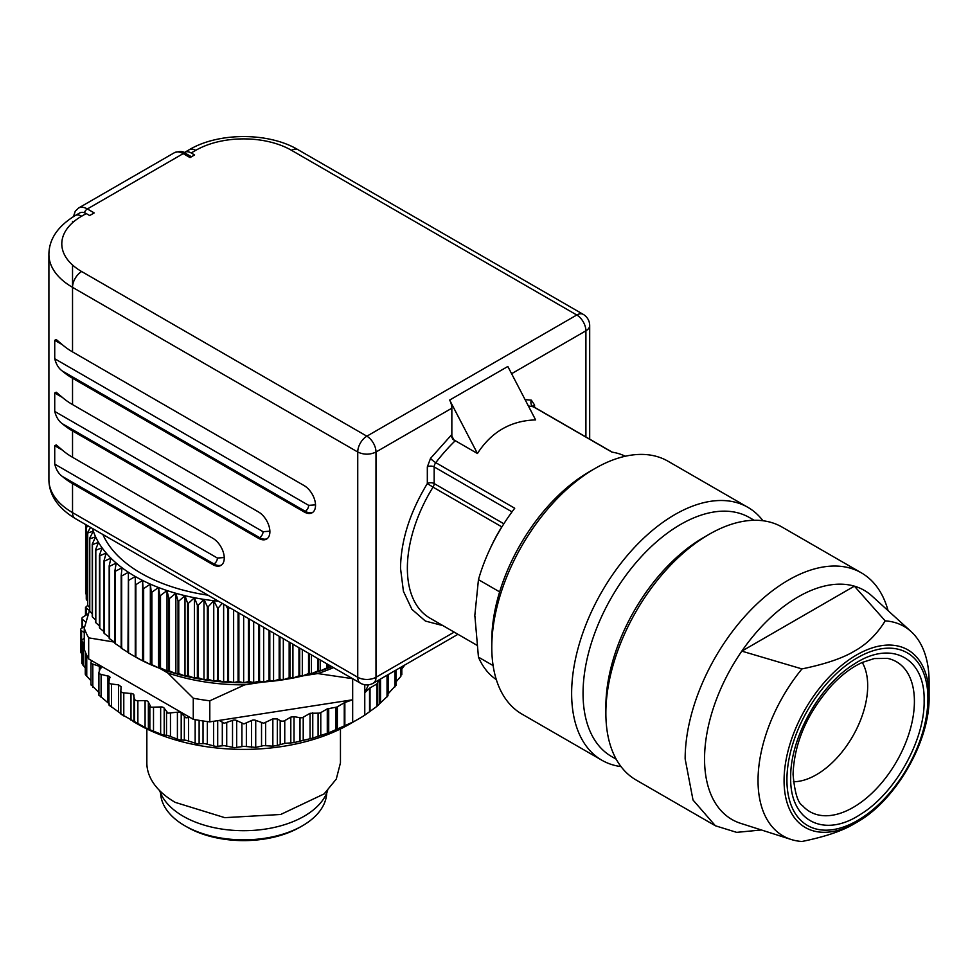 <?xml version="1.0" encoding="UTF-8"?>
<svg xmlns="http://www.w3.org/2000/svg" width="978" height="978" viewBox="0 0 978 978"><rect width="100%" height="100%" fill="white"/><g stroke="black" fill="none" stroke-linecap="round" stroke-linejoin="round"><path stroke-width="1.47" d="M160.588 793.06A83.093 47.971 0 0 0 184.903 825.799L187.177 827.107A79.866 46.113 0 0 0 300.124 827.107A79.866 46.113 0 0 0 300.148 827.095L302.41 825.799A83.093 47.971 0 0 0 326.713 793.06M184.903 825.799A83.093 47.971 0 0 0 302.41 825.799L300.124 827.107M159.671 668.304L167.703 672.937A150.05 86.626 0 0 0 244.72 684.857L262.593 682.082M303.302 675.786L317.752 673.561A150.05 86.626 0 0 0 333.474 667.619M89.585 610.101L84.255 628.304L84.255 649.392L85.355 652.167A162.947 94.084 0 0 0 88.68 658.928L193.265 719.307L193.265 698.231L167.703 672.937M88.68 658.928L88.68 637.852A162.947 94.084 180 0 1 84.255 628.304M88.68 637.852L114.243 642.069M193.265 719.307A162.947 94.084 180 0 0 204.977 721.238A162.947 94.084 0 0 0 209.805 721.874L209.805 700.798A162.947 94.084 180 0 1 193.265 698.231M209.805 700.798L244.72 684.857M209.805 721.874L219.17 720.419L224.219 723.243L232.519 720.407A3.227 1.858 180 0 1 234.634 720.04A3.227 1.858 180 0 1 236.664 720.554L243.938 723.916L251.578 720.529A3.227 1.858 180 0 1 253.595 720.016A3.227 1.858 180 0 1 255.723 720.37L263.657 723.207L272.85 718.891L277.312 718.94L277.312 745.419L284.757 743.378L294.023 742.62L312.764 738.072L328.718 732.828L352.667 722.167A162.947 94.084 0 0 0 358.877 718.757A162.947 94.084 0 0 0 364.77 715.175L376.909 706.373L387.985 695.749L387.985 674.71L387.96 695.688M352.667 678.708L352.667 699.771L219.17 720.419M317.752 673.561L352.667 678.695M368.474 684.796L364.77 692.779L364.77 684.734M401.811 668.94L404.525 665.407M395.98 681.923L400.87 676.336L400.87 674.6M387.985 693.964L395.833 685.321M395.98 685.48L395.98 670.089M255.723 720.37L255.723 747.412L263.657 745.603L272.85 746.165L277.312 745.419M255.723 747.412L243.938 746.324L234.634 747.705L224.219 745.652L215.796 746.422L204.793 743.598L197.36 743.818L185.93 740.224L179.622 739.955L167.923 735.542L162.813 734.869L147.189 728.659L120.844 714.013L120.844 691.043M137.556 724.026L137.556 724.026A150.05 86.626 0 0 0 137.556 724.026L132.996 721.397L137.556 724.026A150.05 86.626 0 0 0 349.757 724.026L358.877 718.757M121.785 714.698L120.844 714.013L120.844 690.981A3.227 1.858 180 0 1 120.844 690.908L121.101 686.678M121.101 713.781L108.949 704.991L108.913 682.179A3.227 1.858 180 0 1 108.949 681.886L109.646 676.519L101.101 674.368A3.227 1.858 180 0 1 99.377 673.573A3.227 1.858 180 0 1 98.912 672.607A3.227 1.858 180 0 1 99.035 672.094L100.856 666.813L92.812 664.086A3.227 1.858 180 0 1 91.272 663.17A3.227 1.858 180 0 1 90.991 662.412A3.227 1.858 180 0 1 91.247 661.678L91.895 660.786M109.597 705.725L108.949 704.991M109.646 704.184L99.035 695.199M99.316 692.937L91.247 684.783M90.991 680.737L85.404 674.673L85.685 673.903M85.269 667.986L81.871 663.463L82.458 662.717L81.871 663.463M81.822 654.294L80.709 652.081L81.59 651.385L80.709 652.081M87.702 605.382L85.489 607.424L89.316 610.406A3.227 1.858 180 0 1 89.463 610.492M88.533 613.548L82.788 617.155A3.227 1.858 180 0 0 81.944 618.292A3.227 1.858 180 0 0 81.932 618.414A3.227 1.858 180 0 0 82.568 619.526L82.568 627.693M85.978 622.204L82.568 619.526M84.255 632.485L81.577 630.847A3.227 1.858 180 0 1 80.709 629.673A3.227 1.858 180 0 1 80.697 629.575A3.227 1.858 180 0 1 81.59 628.279L84.805 626.348M84.255 642.766L82.983 642.167A3.227 1.858 180 0 1 81.871 641.055A3.227 1.858 180 0 1 81.822 640.724A3.227 1.858 180 0 1 82.458 639.612L84.255 638.231M137.874 723.854L137.874 700.749L145.086 700.603A3.227 1.858 180 0 1 147.189 700.994A3.227 1.858 180 0 1 148.363 702.082L151.015 707.241L160.649 706.96A3.227 1.858 180 0 1 162.813 707.204A3.227 1.858 180 0 1 164.194 708.206L167.923 713.145L177.409 712.192A3.227 1.858 180 0 1 179.622 712.29A3.227 1.858 180 0 1 181.199 713.17L185.93 717.815L190.062 717.461M101.015 668.084L100.856 666.813M110.074 677.766L109.646 676.519M121.101 686.752L118.546 684.857L111.48 684.001A3.227 1.858 180 0 1 109.597 683.329A3.227 1.858 180 0 1 108.913 682.179M137.874 700.749A3.227 1.858 180 0 1 135.477 700.199A3.227 1.858 180 0 1 134.548 699.038L132.996 693.732L123.79 692.84A3.227 1.858 180 0 1 121.785 692.29A3.227 1.858 180 0 1 120.844 690.981M352.667 722.167L352.667 699.771L344.855 702.522A3.227 1.858 180 0 0 344.256 702.791L337.349 706.776A3.227 1.858 180 0 1 335.919 707.265L327.288 708.867L320.784 712.62A3.227 1.858 180 0 1 318.082 713.158L310.063 713.292L303.217 717.241A3.227 1.858 180 0 1 300.001 717.705L294.023 716.654L290.808 717.118L284.757 720.615A3.227 1.858 180 0 1 280.197 720.615L277.312 718.94M364.77 715.175L364.77 692.779L369.537 688.267A3.227 1.858 180 0 1 370.014 687.925L376.909 683.94L379.354 679.686M331.811 666.666A153.277 88.485 180 0 1 328.804 667.852A153.277 88.485 180 0 1 320.283 670.908A153.277 88.485 180 0 1 311.444 673.634A153.277 88.485 180 0 1 302.312 676.03A153.277 88.485 180 0 1 292.923 678.072A153.277 88.485 180 0 1 283.327 679.747A153.277 88.485 180 0 1 273.559 681.067A153.277 88.485 180 0 1 263.657 682.008A153.277 88.485 180 0 1 253.681 682.571A153.277 88.485 180 0 1 243.656 682.766A153.277 88.485 180 0 1 233.632 682.571A153.277 88.485 180 0 1 223.644 682.008A153.277 88.485 180 0 1 213.754 681.067A153.277 88.485 180 0 1 203.986 679.747A153.277 88.485 180 0 1 194.39 678.072A153.277 88.485 180 0 1 185.001 676.03A153.277 88.485 180 0 1 175.857 673.634A153.277 88.485 180 0 1 167.018 670.908A153.277 88.485 180 0 1 158.497 667.852A153.277 88.485 180 0 1 150.343 664.478A153.277 88.485 180 0 1 142.592 660.81A153.277 88.485 180 0 1 135.27 656.849L128.534 652.901L128.534 580.443L135.27 576.494L135.27 584.331A158.106 91.284 0 0 0 135.869 584.661L142.592 580.443L142.592 660.81L135.869 657.106L135.869 584.661M331.579 666.531L327.496 667.717L327.496 664.172M320.283 660.003L320.283 670.908L326.799 667.962A158.106 91.284 0 0 0 327.496 667.717M320.283 670.908L318.547 670.725L318.547 659.001M311.444 654.905L311.444 673.634L317.826 670.945A158.106 91.284 0 0 0 318.547 670.725M311.444 673.634L309.28 673.377L309.28 653.646M302.312 649.624L302.312 676.03L308.535 673.573A158.106 91.284 0 0 0 309.28 673.377M302.312 676.03L299.72 675.676L299.72 648.133M292.923 644.209L292.923 678.072L298.962 675.835A158.106 91.284 0 0 0 299.72 675.676M292.923 678.072L289.94 677.607L289.94 642.485M283.327 638.671L283.327 679.747L289.158 677.742A158.106 91.284 0 0 0 289.94 677.607M283.327 679.747L279.952 679.172L279.952 636.715M273.559 633.023L273.559 681.067L279.158 679.282A158.106 91.284 0 0 0 279.952 679.172M273.559 681.067L269.806 680.346L269.806 630.859M263.657 627.314L263.657 682.008L269.011 680.431A158.106 91.284 0 0 0 269.806 680.346M263.657 682.008L259.549 681.14L259.549 624.942M253.681 621.556L253.681 682.571L258.742 681.189A158.106 91.284 0 0 0 259.549 681.14M253.681 682.571L249.231 681.556L249.231 618.988M243.656 615.761L243.656 682.766L248.424 681.568A158.106 91.284 0 0 0 249.231 681.556M243.656 682.766L238.889 681.568L238.889 613.01M233.632 609.979L233.632 682.571L238.07 681.556A158.106 91.284 0 0 0 238.889 681.568M233.632 682.571L228.559 681.189L228.559 608.744L229.463 607.57M223.644 604.208L223.644 682.008L227.752 681.14A158.106 91.284 0 0 0 228.559 681.189M223.644 682.008L218.302 680.431L218.302 607.974L222.189 603.365M213.754 681.067L208.143 679.282L208.143 606.825L213.754 600.712L213.754 681.067L217.495 680.346A158.106 91.284 0 0 0 218.302 680.431M203.986 679.747L198.143 677.742L198.143 605.296L203.986 599.392L203.986 679.747L207.36 679.172A158.106 91.284 0 0 0 208.143 679.282M194.39 678.072L188.338 675.835L188.338 603.389L194.39 597.717L194.39 678.072L197.373 677.607A158.106 91.284 0 0 0 198.143 677.742M185.001 676.03L178.766 673.573L178.766 601.115L185.001 595.675L185.001 676.03L187.58 675.676A158.106 91.284 0 0 0 188.338 675.835M175.857 673.634L169.475 670.945L169.475 598.487L175.857 593.279L175.857 673.634L178.033 673.377A158.106 91.284 0 0 0 178.766 673.573M167.018 670.908L160.502 667.962L160.502 595.516L167.018 590.553L167.018 670.908L168.766 670.725A158.106 91.284 0 0 0 169.475 670.945M158.497 667.852L151.883 664.661L151.883 592.203L158.497 587.497L158.497 667.852L159.817 667.717A158.106 91.284 0 0 0 160.502 667.962M150.343 664.478L143.656 661.03L143.656 588.585L150.343 584.123L150.343 664.478L151.223 664.392A158.106 91.284 0 0 0 151.883 664.661M142.592 660.81L143.032 660.737A158.106 91.284 0 0 0 143.656 661.03M135.27 584.331L135.27 656.788A158.106 91.284 0 0 0 135.869 657.106M128.411 652.619L121.688 648.414L121.688 575.956L128.411 572.264L127.971 652.558A158.106 91.284 0 0 0 128.534 652.901M122.054 648.145L115.367 643.683L115.367 571.238L122.054 567.79L121.174 575.602L121.174 648.047A158.106 91.284 0 0 0 121.688 648.414M114.891 642.509L109.597 638.732L109.597 566.274L116.211 563.083L114.891 570.846L114.891 643.304A158.106 91.284 0 0 0 115.367 643.683M109.169 637.204L104.401 633.561L104.401 561.103L110.917 558.169L109.169 565.871L109.169 638.328A158.106 91.284 0 0 0 109.597 638.732M104.023 631.666L99.805 628.206L99.805 555.761L106.186 553.059L104.023 560.7L104.023 633.145A158.106 91.284 0 0 0 104.401 633.561M99.463 625.896L95.82 622.693L95.82 550.247L102.054 547.778L99.463 555.333L99.463 627.778A158.106 91.284 0 0 0 99.805 628.206M95.538 619.942L92.47 617.045L92.47 544.587L98.521 542.362L95.538 549.807L95.538 622.265A158.106 91.284 0 0 0 95.82 622.693M92.238 613.793L89.768 611.274L89.768 538.829L95.599 536.824L92.238 544.147L92.238 616.592A158.106 91.284 0 0 0 92.47 617.045M89.585 607.46L87.714 605.419L87.714 532.973L93.326 531.176L89.585 538.377L89.585 610.822A158.106 91.284 0 0 0 89.768 611.274M90.575 527.386L87.592 532.509L87.592 604.966A158.106 91.284 0 0 0 87.714 605.419M87.592 600.981L86.345 599.502L86.345 527.056L88.741 526.323M87.054 525.357L86.26 526.58L86.26 599.037A158.106 91.284 0 0 0 86.345 599.502M86.26 594.355L85.636 593.548L85.636 524.538L85.612 593.071A158.106 91.284 0 0 0 85.636 593.548M328.804 664.93L328.804 667.852M326.799 667.962L326.799 663.769M317.826 670.945L317.826 658.585M308.535 673.573L308.535 653.218M298.962 675.835L298.962 647.705M289.158 677.742L289.158 642.033M279.158 679.282L279.158 636.262M269.011 680.431L269.011 630.407M258.742 681.189L258.742 624.477M248.424 681.568L248.424 618.512M238.07 681.556L238.07 612.546M227.752 681.14L227.752 608.695A158.106 91.284 0 0 0 228.559 608.744M225.906 605.516L227.752 608.695M217.495 680.346L217.495 607.9A158.106 91.284 0 0 0 218.302 607.974M218.436 601.201A153.277 88.485 180 0 1 213.754 600.712L217.495 607.9M207.36 679.172L207.36 606.715A158.106 91.284 0 0 0 208.143 606.825M213.754 600.712A153.277 88.485 180 0 1 203.986 599.392L207.36 606.715M197.373 677.607L197.373 605.162A158.106 91.284 0 0 0 198.143 605.296M203.986 599.392A153.277 88.485 180 0 1 194.39 597.717L197.373 605.162M187.58 675.676L187.58 603.218A158.106 91.284 0 0 0 188.338 603.389M194.39 597.717A153.277 88.485 180 0 1 185.001 595.675L187.58 603.218M178.033 673.377L178.033 600.92A158.106 91.284 0 0 0 178.766 601.115M185.001 595.675A153.277 88.485 180 0 1 175.857 593.279L178.033 600.92M168.766 670.725L168.766 598.267A158.106 91.284 0 0 0 169.475 598.487M175.857 593.279A153.277 88.485 180 0 1 167.018 590.553L168.766 598.267M159.817 667.717L159.817 595.26A158.106 91.284 0 0 0 160.502 595.516M167.018 590.553A153.277 88.485 180 0 1 158.497 587.497L159.817 595.26M151.223 664.392L151.223 591.934A158.106 91.284 0 0 0 151.883 592.203M158.497 587.497A153.277 88.485 180 0 1 150.343 584.123L151.223 591.934M143.032 660.737L143.032 588.291A158.106 91.284 0 0 0 143.656 588.585M150.343 584.123A153.277 88.485 180 0 1 142.592 580.443L143.032 588.291M85.612 587.57L85.612 524.526M142.592 580.443A153.277 88.485 180 0 1 135.27 576.494A153.277 88.485 180 0 1 128.411 572.264A153.277 88.485 180 0 1 122.054 567.79A153.277 88.485 180 0 1 116.211 563.083A153.277 88.485 180 0 1 110.917 558.169A153.277 88.485 180 0 1 106.186 553.059A153.277 88.485 180 0 1 102.054 547.778A153.277 88.485 180 0 1 98.521 542.362A153.277 88.485 180 0 1 95.599 536.824A153.277 88.485 180 0 1 93.326 531.176A153.277 88.485 180 0 1 92.47 528.475M146.847 728.965L146.847 762.84A96.798 55.893 0 0 0 175.196 802.363L224.769 817.657L280.698 814.478L324.146 793.891L336.285 779.063L340.454 762.84L340.454 728.965M102.886 534.501A145.209 83.827 0 0 0 208.008 595.186M159.671 790.64A85.514 49.365 0 0 0 183.192 816.239A85.514 49.365 0 0 0 268.754 828.525A85.514 49.365 0 0 0 327.63 790.64M454.183 632.118L375.992 677.265A12.91 7.457 0 0 1 357.74 677.265L72.531 512.606A12.91 7.457 -60 0 0 75.196 518.511L360.405 683.17A12.91 7.457 -60 0 1 357.74 677.265L357.74 452.007L72.531 287.336L72.531 351.884L304.121 485.589A16.137 9.315 -120 0 1 315.527 505.357A16.137 9.315 -120 0 1 312.178 512.741A16.137 9.315 -120 0 1 304.121 511.934L72.531 378.229A80.673 46.577 180 0 1 62.323 371.017C58.741 368.535 56.211 364.439 54.731 358.743L54.731 340.295L56.247 339.537L62.323 344.672L54.731 340.295M72.531 378.229L72.531 404.574L258.485 511.946A16.137 9.315 -120 0 1 269.891 531.702A16.137 9.315 -120 0 1 266.554 539.086A16.137 9.315 -120 0 1 258.485 538.291L72.531 430.931A80.673 46.577 180 0 1 62.323 423.719C58.741 421.225 56.211 417.129 54.731 411.432L54.731 392.985L56.247 392.227L62.323 397.374L54.731 392.985M72.531 430.931L72.531 457.276L212.849 538.291A16.137 9.315 -120 0 1 224.255 558.047A16.137 9.315 -120 0 1 220.918 565.431A16.137 9.315 -120 0 1 212.849 564.636L72.531 483.621A80.673 46.577 180 0 1 62.323 476.408C58.741 473.914 56.211 469.819 54.731 464.122L54.731 445.687L56.247 444.917L62.323 450.063L54.731 445.687M452.606 439.159L477.447 453.499L449.648 400.063A12.91 7.457 -120 0 1 451.848 408.205L451.848 437.741M72.531 351.884A80.673 46.577 180 0 1 62.323 344.672M72.531 457.276A80.673 46.577 180 0 1 62.323 450.063M72.531 404.574A80.673 46.577 180 0 1 62.323 397.374M449.648 400.063L507.839 366.469L535.626 419.904C510.797 420.65 491.408 431.848 477.447 453.499M625.284 456.237A129.072 74.524 120 0 0 611.935 452.129L532.961 406.53A129.072 74.524 120 0 0 528.426 406.066M476.726 645.138L429.917 618.108A108.9 62.873 120 0 1 407.361 568.255A108.9 62.873 120 0 1 433.034 487.154L427.325 483.56L427.325 466.922L430.528 458.376L451.286 435.112L454.709 441.261A129.072 74.524 120 0 0 435.772 462.655L514.734 508.242A129.072 74.524 120 0 0 478.45 579.648L499.636 591.886M86.223 213.571L81.651 216.199A12.91 7.457 60 0 0 75.196 215.563L79.768 212.935A12.91 7.457 60 0 1 86.223 213.571L89.646 215.539L94.206 212.911L87.36 208.962A17.751 10.245 -120 0 0 78.484 208.082L75.257 211.199L73.472 216.59M585.908 436.958L585.908 330.808A12.91 7.457 -120 0 0 576.775 315.002L291.566 150.343A67.763 39.12 0 0 0 195.734 150.343L191.175 152.971L194.598 154.952L190.038 157.58L183.192 153.632L87.36 208.962A4.841 2.8 -60 0 0 84.365 212.715M191.175 152.971A12.91 7.457 -120 0 0 184.72 152.336A12.91 7.457 -120 0 0 184.219 152.678M491.787 647.289L491.787 640.712A137.947 79.646 -60 0 1 589.318 471.763L595.027 468.474A146.015 84.304 120 0 0 491.787 647.289A146.015 84.304 120 0 0 522.02 714.136L601.886 760.236A146.015 84.304 120 0 0 621.03 766.593M478.45 579.648L474.733 616.323M474.929 616.348L478.45 657.13L493.108 665.59M762.974 520.748A146.015 84.304 120 0 0 747.889 507.337L668.035 461.237A146.015 84.304 120 0 0 595.027 468.474M478.45 657.13A129.072 74.524 120 0 0 496.323 679.612M501.983 526.787L501.787 526.849A108.9 62.873 120 0 0 490.198 548.56M747.889 507.337A146.015 84.304 120 0 0 635.382 546.457A146.015 84.304 120 0 0 571.641 693.402A146.015 84.304 120 0 0 601.886 760.236M616.213 759.197L611.617 756.544A137.947 79.646 -60 0 1 583.047 693.402A137.947 79.646 -60 0 1 643.267 554.575A137.947 79.646 -60 0 1 749.564 517.619L754.148 520.272M861.41 572.876L782.119 527.105A146.015 84.304 120 0 0 709.111 534.33L703.402 537.631A137.947 79.646 120 0 0 605.871 706.568L605.871 713.158A146.015 84.304 120 0 0 636.103 780.004L715.395 825.774L693.011 800.016L685.15 758.94A146.015 84.304 120 0 1 748.891 611.996A146.015 84.304 120 0 1 861.41 572.876A146.015 84.304 120 0 1 888.061 610.627M709.111 534.33A146.015 84.304 120 0 0 605.871 713.158M761.41 829.98L736.654 832.364L715.395 825.774M856.581 822.425L854.332 823.733C842.608 830.848 825.151 836.765 801.96 841.483A120.954 69.841 -60 0 1 791.104 839.466L740.713 823.366A132.299 76.382 -60 0 1 704.551 758.94A132.299 76.382 -60 0 1 741.813 651.14A132.299 76.382 -60 0 1 854.381 586.152A132.299 76.382 -60 0 1 871.973 596.005L911.117 631.592A120.954 69.841 -60 0 1 929.1 681.8L929.1 696.825C930.029 741.287 895.555 800.994 856.581 822.425A102.556 59.206 -60 0 1 784.075 780.554A102.556 59.206 -60 0 1 856.581 654.954A102.556 59.206 -60 0 1 929.1 696.825M791.104 839.466A120.954 69.841 -60 0 1 758.036 780.554A120.954 69.841 -60 0 1 801.96 668.915C825.139 664.148 842.596 658.231 854.332 651.165C866.655 644.368 876.936 634.27 885.188 620.871L854.381 586.152L741.813 651.14L801.96 668.915M885.188 620.871A120.954 69.841 -60 0 1 911.117 631.592M793.415 781.74A72.604 41.92 120 0 0 867.694 685.822A72.604 41.92 120 0 0 862.278 662.461M400.87 676.336L400.87 667.265M395.026 686.849L395.026 670.639M388.193 674.588L388.193 693.757M387.031 696.886L387.031 675.248M380.54 679.001L380.54 702.595M379.696 703.39L379.696 679.49M377.74 683.109L377.74 705.651M376.909 706.373L376.909 683.94M370.014 687.925L370.014 711.495M369.537 688.267L369.537 711.837M344.855 702.522L344.855 726.079M344.256 702.791L344.256 726.361M337.349 706.776L337.349 729.209M335.919 729.808L335.919 707.265M328.718 708.39L328.718 732.828M327.288 733.341L327.288 708.867M320.784 712.62L320.784 735.138M318.082 736.031L318.082 713.158M312.764 712.754L312.764 738.072M310.063 738.855L310.063 713.292M303.217 717.241L303.217 739.857M300.001 740.652L300.001 717.705M294.023 716.654L294.023 742.62M290.808 743.268L290.808 717.118M284.757 720.615L284.757 743.378M280.197 744.27L280.197 720.615M272.85 746.165L272.85 718.891M265.637 745.591L265.637 722.718M261.529 745.957L261.529 722.852M251.578 747.559L251.578 720.529M246.358 746.507L246.358 723.402M241.908 746.52L241.908 723.414M236.664 720.554L236.664 747.583M232.519 747.449L232.519 720.407M226.725 746.018L226.725 722.913M222.312 745.713L222.312 722.608M217.703 720.652L217.703 746.434M213.62 746.006L213.62 721.275M207.348 744.148L207.348 721.556M203.033 743.537L203.033 720.957M199.121 720.346L199.121 743.965M195.16 743.256L195.16 719.661M188.509 740.945L188.509 717.84M184.341 740.04L184.341 716.935M181.199 713.17L181.199 740.212M177.409 739.234L177.409 712.192M170.465 736.446L170.465 713.341M166.529 735.248L166.529 712.143M164.194 708.206L164.194 735.236M160.649 734.001L160.649 706.96M153.509 730.713L153.509 707.607M149.854 729.258L149.854 706.153M148.363 702.082L148.363 729.111M145.086 727.632L145.086 700.603M134.548 722.143L134.548 699.038M133.925 694.893L133.925 721.923M130.991 720.224L130.991 693.194M123.79 692.84L123.79 715.945M118.546 711.898L118.546 684.857M111.48 684.001L111.48 707.106M107.935 702.754L107.935 675.712M101.101 674.368L101.101 697.473M99.316 671.531L99.316 665.896M92.812 664.086L92.812 687.192M86.749 655.223L86.749 676.397M82.983 642.167L82.983 665.272M81.577 630.847L81.577 653.952M86.431 608.744L86.431 614.856M457.961 634.306L373.315 683.17A12.91 7.457 -120 0 0 375.992 677.265L375.992 452.007C369.904 454.892 363.816 454.892 357.74 452.007A12.91 7.457 -60 0 1 366.86 436.188L81.651 271.529A12.91 7.457 -60 0 0 72.531 287.336A80.673 46.577 180 0 1 48.9 254.402L48.9 479.672A80.673 46.577 180 0 0 72.531 512.606L72.531 483.621M589.685 439.146L589.685 325.54A12.91 7.457 180 0 1 585.908 330.808L511.592 373.706M525.064 399.599L531.36 400.161L534.563 405.002L534.563 407.459M442.912 625.614L425.406 621.067L411.921 609.343L403.425 591.311L400.515 568.255C400.931 540.553 409.868 512.325 427.325 483.56A4.841 2.8 0 0 1 434.171 483.56L434.171 466.922A4.841 2.8 0 0 0 427.325 466.922M451.848 408.205L375.992 452.007A12.91 7.457 -120 0 0 366.86 436.188L576.775 315.002A12.91 7.457 -60 0 1 583.23 314.366L298.021 149.695A12.91 7.457 -60 0 0 291.566 150.343M72.531 221.468L72.531 222.752M72.531 264.989L72.531 287.336M54.731 358.743L308.681 505.357A4.841 2.8 -60 0 1 305.258 511.286L304.121 511.934M62.323 371.017L305.258 511.286A16.137 9.315 -120 0 0 312.728 512.374M54.731 411.432L263.045 531.702A4.841 2.8 -60 0 1 259.622 537.631L258.485 538.291M62.323 423.719L259.622 537.631A16.137 9.315 -120 0 0 267.104 538.719M54.731 464.122L217.409 558.047A4.841 2.8 -60 0 1 213.986 563.976L212.849 564.636M62.323 476.408L213.986 563.976A16.137 9.315 -120 0 0 221.468 565.064M533.144 406.982L533.059 406.249L533.56 406.738A4.841 2.8 120 0 0 532.961 406.53A4.841 3.851 98.5 0 1 531.36 400.161M533.23 406.481A4.841 2.8 180 0 1 534.563 405.002M512.02 511.861L434.171 466.922A4.841 2.8 120 0 1 435.772 462.655A4.841 0.88 37.5 0 1 430.528 458.376M81.651 216.199A67.763 39.12 0 0 0 81.651 271.529M217.409 558.047L224.255 557.533M263.045 531.702L269.879 531.188M308.681 505.357L315.515 504.844M174.316 152.751A17.751 10.245 60 0 1 183.192 153.632A4.841 2.8 -60 0 1 185.612 153.387C183.448 151.187 179.683 150.979 174.316 152.751L78.484 208.082M184.72 152.336L189.28 149.695A12.91 7.457 60 0 1 195.734 150.343M503.853 523.792L434.171 483.56A4.841 2.8 120 0 1 433.034 487.154L501.787 526.849M927.914 698.475A99.695 57.568 120 0 0 857.425 657.766A99.695 57.568 120 0 0 786.923 779.882A99.695 57.568 120 0 0 857.425 820.579A99.695 57.568 120 0 0 927.914 698.475M924.137 700.651C924.956 739.906 895.249 793.17 860.848 814.136C824.038 838.757 789.674 820.921 790.701 777.693C789.882 738.451 819.588 685.175 853.99 664.221C890.799 639.588 925.164 657.436 924.137 700.651M802.498 805.603A86.565 49.976 120 0 0 871.129 793.953A86.565 49.976 120 0 0 914.406 701.397A86.565 49.976 120 0 0 887.486 658.39L874.308 658.549L862.498 662.363C852.241 666.959 842.107 674.49 832.095 684.942C807.29 712.852 794.27 742.669 793.06 774.405C794.711 792.583 797.852 802.987 802.498 805.603M401.811 674.734L401.811 666.715M98.912 695.297L98.912 672.607M90.991 684.967L90.991 662.412M85.269 674.197L85.269 651.947M81.822 663.145L81.822 640.724M80.697 651.959L80.697 629.575M81.932 628.084L81.932 618.414M85.489 615.455L85.489 607.424M75.196 518.511C57.824 507.912 49.059 494.954 48.9 479.672M360.405 683.17A12.91 12.91 0 0 0 373.315 683.17M75.196 215.563C57.824 226.162 49.059 239.109 48.9 254.402M191.456 156.761L185.612 153.387M189.28 149.695C218.632 132.201 268.669 132.201 298.021 149.695M589.685 325.54A12.91 12.91 0 0 0 583.23 314.366M533.56 406.738L612.252 452.178"/></g></svg>

